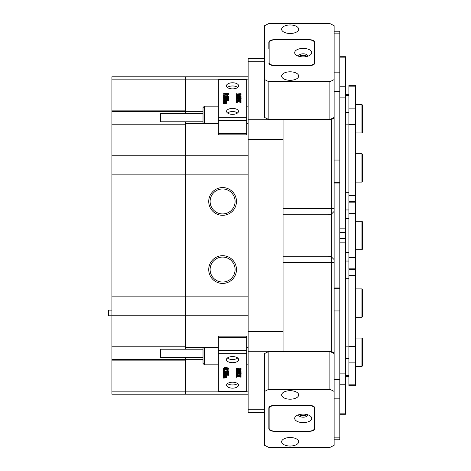 <?xml version="1.0" encoding="UTF-8"?>
<svg xmlns="http://www.w3.org/2000/svg" width="471" height="471" viewBox="0 0 471 471"><rect width="100%" height="100%" fill="white"/><g stroke="black" fill="none" stroke-linecap="round" stroke-linejoin="round"><path stroke-width="0.71" d="M236.477 201.441A13.877 13.877 0 0 0 222.6 187.57A13.877 13.877 0 0 0 208.724 201.441A13.877 13.877 0 0 0 222.6 215.318A13.877 13.877 0 0 0 236.477 201.441M235.088 201.441A12.487 12.487 0 0 0 222.6 188.959A12.487 12.487 0 0 0 210.113 201.441A12.487 12.487 0 0 0 222.6 213.928A12.487 12.487 0 0 0 235.088 201.441M236.477 269.559A13.877 13.877 0 0 0 222.6 255.682A13.877 13.877 0 0 0 208.724 269.559A13.877 13.877 0 0 0 222.6 283.43A13.877 13.877 0 0 0 236.477 269.559M235.088 269.559A12.487 12.487 0 0 0 222.6 257.072A12.487 12.487 0 0 0 210.113 269.559A12.487 12.487 0 0 0 222.6 282.041A12.487 12.487 0 0 0 235.088 269.559M248.14 347.657L246.722 347.657M218.344 347.657L185.704 347.657L185.704 349.217M203.019 111.709L185.704 111.709L185.704 113.27M268.859 81.73L268.859 119.581L264.602 117.45L264.602 79.599L268.859 81.73L329.877 81.73L334.133 79.599L334.133 391.401L329.877 389.27L268.859 389.27L264.602 391.401L264.602 445.319L268.859 447.45L329.877 447.45L334.133 445.319L334.133 391.401M185.704 357.73L185.704 391.16L185.704 360.144L111.915 360.144L111.915 394.203L185.704 394.203L185.704 391.16L185.704 394.203L248.14 394.203M248.14 315.788L185.704 315.788L185.704 296.124L185.704 347.657M111.915 315.788L111.915 346.803L185.704 346.803L185.704 315.788L111.915 315.788L111.915 296.124L185.704 296.124L185.704 155.212L185.704 296.124L248.14 296.124M185.704 121.783L185.704 155.212L248.14 155.212M218.344 79.84L185.704 79.84L185.704 76.797L185.704 111.709M185.704 123.343L218.344 123.343M246.722 123.343L248.14 123.343M185.704 359.291L203.019 359.291M264.602 61.23L248.14 61.23L248.14 58.345L264.602 58.345M248.14 139.257L248.14 331.743L283.047 331.743L283.047 139.257L248.14 139.257L248.14 119.752L283.047 119.752L283.047 139.257M264.602 412.655L248.14 412.655L248.14 409.77L264.602 409.77M283.047 331.743L283.047 351.248L248.14 351.248L248.14 331.743M248.14 61.23L248.14 119.752M283.047 119.752L331.296 119.658L334.133 118.015L334.133 117.45L329.877 119.581L329.877 81.73M329.877 389.27L329.877 351.419L334.133 353.55L334.133 352.985L331.296 351.342L283.047 351.248M248.14 351.248L248.14 409.77M331.296 351.342L331.296 119.658M331.296 256.772L334.133 259.609L331.296 256.772L283.047 256.777L331.296 256.772M204.438 347.657L204.438 364.825L203.019 363.406L203.019 347.657M203.019 357.73L160.446 357.73L160.446 349.217L203.019 349.217M203.019 123.343L203.019 107.594L204.438 106.175L204.438 123.343M203.019 121.783L160.446 121.783L160.446 113.27L203.019 113.27M238.638 85.828A6.099 3.05 0 0 0 232.533 82.778A6.099 3.05 0 0 0 226.433 85.828A6.099 3.05 0 0 0 232.533 88.878A6.099 3.05 0 0 0 238.638 85.828M237.731 87.429A6.099 3.05 0 0 0 227.334 87.429M238.491 111.374A5.958 2.979 0 0 0 232.533 108.389A5.958 2.979 0 0 0 226.575 111.374A5.958 2.979 0 0 0 232.533 114.353A5.958 2.979 0 0 0 238.491 111.374M237.567 112.969A5.958 2.979 0 0 0 227.505 112.969M246.722 79.87L218.344 79.87L218.344 79.564L246.722 79.564L246.722 134.841L218.344 134.841L218.344 133.705L246.722 133.705M218.344 79.87L218.344 117.332L246.722 117.332M223.743 100.865L223.996 101.294L226.351 101.247L226.127 100.629L223.607 100.865L223.607 100.088L226.575 100.088L226.981 100.559L226.951 102.042M226.981 100.629L226.304 100.629L226.981 101.194L226.304 101.601L226.981 102.166L226.981 102.902L226.41 103.284L223.607 103.561L223.607 102.048L226.345 102.236L226.127 101.612L226.127 102.272M228.464 97.974L224.802 99.516L228.464 99.181L228.464 100.023L223.531 99.687L227.387 97.997L223.607 98.333L223.607 97.491L227.793 97.827L228.464 97.356L228.464 98.716L226.557 99.516M228.464 100.023L228.464 100.759L228.329 100.023M228.329 100.676L226.863 100.423M223.607 100.423L223.531 99.687M225.627 98.733L223.743 98.987M223.743 98.333L223.743 99.075L223.607 98.333M228.058 97.044L227.464 96.567L227.522 95.772L228.535 96.425L228.158 97.603L224.137 97.627L223.537 96.891L223.902 95.737L224.125 96.702M228.535 97.161L228.158 97.603L228.158 96.867L227.558 96.985L227.558 97.721M224.349 95.901L223.537 95.901L223.537 95.166L224.349 95.166L224.349 95.901M228.535 93.77L227.97 94.253L226.074 94.524L223.537 93.753L224.349 93.193L228.3 93.446L228.535 94.506L227.97 94.989L226.074 95.26L224.284 95.054M224.037 94.965L223.537 93.753M237.172 96.143L236.307 95.937M237.172 94.889L236.301 95.142M236.165 95.166L236.495 96.102L240.251 96.143L236.165 95.166L240.251 94.153L236.165 94.488L236.165 93.647L237.043 93.982L241.022 93.647L241.022 95.071L238.791 95.607M241.022 94.335L237.249 95.242L241.022 96.143L241.022 97.556L240.693 96.52L240.693 97.256L237.043 97.214L237.043 96.478L236.454 96.531L236.454 97.05L241.093 98.221L236.165 99.458L236.165 98.498L237.784 98.539L236.601 98.068L236.165 98.345L236.165 96.849L236.442 97.044M241.093 98.221L241.093 98.957L236.301 100.193M236.301 99.458L238.532 100.676L241.022 99.552L241.022 100.664L239.08 100.888L240.604 101.424L241.022 101.165L241.022 102.778L238.797 101.724L236.165 102.831L236.165 101.059L236.748 101.277L238.249 100.77L236.954 100.27L236.954 101.006L236.301 101.13M237.249 101.124L236.954 101.006M240.887 101.4L240.08 101.277M246.722 120.435L218.344 120.435L218.344 133.705M218.344 120.435L218.344 117.332M236.454 96.531L236.165 96.849M236.165 96.82L236.165 95.807M240.693 96.52L237.043 96.478M236.165 94.488L236.165 95.13M236.301 94.488L236.301 95.095M236.454 94.2L236.454 94.936M237.784 98.539L237.784 97.568L236.165 97.609M237.985 97.615L237.985 98.498L239.939 98.08L237.985 97.615M236.301 97.609L236.301 98.345M236.601 97.332L236.601 98.068M237.019 97.391L237.019 98.127M238.302 98.427L237.985 98.498M241.022 102.042L240.063 101.471L240.063 102.213M240.063 101.471L238.797 100.982L238.797 101.724M240.822 101.877L240.822 102.613M240.887 102.042L240.887 102.778M240.192 100.506L240.192 101.241M240.599 100.417L240.599 101.153M240.887 100.664L240.887 101.165M241.022 100.664L241.022 101.165M236.954 100.27L236.165 100.388L236.165 101.059M236.165 100.388L236.165 99.528M236.301 100.388L236.301 101.059M236.56 100.158L236.56 100.894M238.797 100.982L236.301 102.089L236.301 102.831M237.29 101.506L237.29 102.242M225.915 93.34L224.278 93.464L223.743 93.758L224.496 94.106L228.211 93.941L228.111 93.558L225.915 93.34L225.915 94.076L224.278 94.2M226.074 94.524L226.074 95.26M227.97 94.253L227.97 94.989M227.34 94.135L225.915 94.076M228.111 93.558L228.111 93.988M224.278 93.464L224.278 94.07M224.349 95.166L223.943 95.743M223.943 95.366L223.537 95.166M224.143 95.878L223.878 96.378L224.82 96.82L226.033 96.155L227.263 96.714L228.058 96.302L227.464 95.831M224.125 95.966L224.125 96.673M227.558 96.985L226.474 96.649L225.215 97.085L224.137 96.891L224.137 97.627M224.137 96.891L223.537 96.149M225.215 97.085L225.215 97.827M226.474 96.649L226.474 97.385M228.535 96.425L228.158 96.867M223.896 98.045L223.896 98.78M228.135 99.722L228.135 100.458M226.127 100.629L226.127 101.289M226.474 100.853L226.474 101.194M226.127 101.612L224.349 101.606L223.607 102.048M223.607 101.848L223.607 101.071M226.086 101.606L226.086 102.272M226.981 102.166L226.41 102.548L223.931 102.607L223.743 103.561M223.931 102.607L223.931 103.349M224.349 102.59L224.349 103.326M226.41 102.548L226.41 103.284M238.638 359.626A6.099 3.05 180 0 0 232.533 356.576A6.099 3.05 180 0 0 226.433 359.626A6.099 3.05 180 0 0 232.533 362.682A6.099 3.05 180 0 0 238.638 359.626M238.491 385.172A5.958 2.979 180 0 0 232.533 382.193A5.958 2.979 180 0 0 226.575 385.172A5.958 2.979 180 0 0 232.533 388.151A5.958 2.979 180 0 0 238.491 385.172M246.722 353.668L218.344 353.668L218.344 350.565L246.722 350.565L246.722 391.436L218.344 391.436L218.344 391.13L246.722 391.13M218.344 353.668L218.344 391.13M226.951 376.582L226.981 377.436L226.41 377.824L223.607 378.095L223.607 374.957M226.863 374.957L226.981 375.905L226.304 375.905L226.704 375.905M226.557 374.051L228.329 373.797M223.531 374.892L227.387 373.273L223.607 373.609L223.607 372.767L227.793 373.103L228.464 372.626L228.464 373.25L224.802 374.792L228.176 374.739L228.464 373.715L228.464 375.299L223.531 374.957L223.531 374.151L225.627 373.273M223.607 372.767L223.607 372.031L223.743 372.767M223.743 372.114L227.793 372.367L228.294 372.049L228.294 372.785M223.537 371.425L223.902 371.013L223.878 371.654L224.82 372.09L226.033 371.431L227.263 371.99L228.058 371.578L227.464 371.107L227.522 370.306L228.535 370.96L228.535 371.696L227.558 372.261L226.474 371.919L225.215 372.361L224.137 372.167L223.537 371.425L223.902 370.271M223.878 370.913L224.82 371.354L226.033 370.748M226.033 371.431L226.033 370.689L227.263 371.254L228.058 370.842M224.349 370.436L223.537 370.436L223.537 369.7L224.349 369.7L223.943 369.5L224.349 370.436L224.349 369.7M223.537 369.028L223.537 368.287L224.349 367.727L225.998 367.539L228.3 367.986L228.535 369.04L227.97 369.529L226.074 369.794L223.537 369.028L224.349 368.463L225.998 368.275L228.535 369.04M236.307 369.635L237.172 369.423M241.022 371.419L241.022 372.09L240.145 371.754L236.165 372.09L236.165 371.077L240.251 371.413L236.165 370.436L236.165 368.181L236.495 369.217L236.495 368.481L241.022 368.181L241.022 369.611L237.249 370.512L241.022 371.419L241.022 370.683L238.791 370.147M236.301 370.424L237.172 370.677M236.165 373.774L236.165 373.038L237.784 373.073L236.601 372.602L236.165 372.885L236.165 372.119L241.093 373.497L236.165 374.733L236.165 373.774L237.784 373.809L237.784 372.844M237.043 371.754L241.093 372.691L241.093 373.426M236.301 375.593L237.249 375.658M236.371 374.221L238.532 375.216L241.022 374.086L241.022 375.94L239.08 376.164L240.175 376.588L240.175 375.852L240.887 375.699M218.344 350.565L218.344 336.159L246.722 336.159L246.722 337.295L218.344 337.295M246.722 350.565L246.722 337.295M227.334 358.031A6.099 3.05 180 0 0 237.731 358.031M227.505 383.571A5.958 2.979 180 0 0 237.567 383.571M236.495 371.378L236.495 370.642M236.301 371.077L236.301 370.471M236.165 371.077L236.165 370.436M236.495 369.217L240.634 369.223L240.887 368.181M240.634 369.223L240.634 368.481M240.145 369.258L240.145 368.516M236.165 370.406L240.251 369.423L236.165 369.764M237.985 372.891L237.985 373.768L239.939 373.356L238.302 372.967M236.607 374.021L236.607 373.279M236.301 373.774L236.301 373.038M237.172 372.52L237.172 371.778M236.442 372.314L236.442 371.807M240.175 376.588L241.022 376.441L241.022 377.318L238.797 376.258L236.165 377.365L236.165 374.733M241.022 376.441L241.022 375.94M240.887 376.441L240.887 375.94M240.746 376.676L240.746 375.935M240.604 376.694L240.604 375.958M236.165 374.804L238.532 375.952L240.887 374.822L240.887 374.086M238.532 375.952L238.532 375.216M237.101 375.399L237.101 374.663M236.371 374.957L236.371 374.569M236.165 376.329L236.748 376.553L238.249 376.046L236.56 375.434L236.165 375.664M237.072 376.453L237.072 375.717M236.748 376.553L236.748 375.817M236.583 376.57L236.583 375.829M236.342 376.482L236.342 375.746M236.301 376.329L236.301 375.664M225.915 368.616L224.278 368.734L223.743 369.028L224.496 369.376L228.329 369.04L225.915 368.616M224.349 368.463L224.349 367.727M225.998 368.275L225.998 367.539M228.3 368.722L228.3 367.986M224.496 369.376L224.496 368.699M224.496 368.64L227.628 368.64M227.628 369.376L227.628 368.711M228.211 369.211L228.211 368.881M223.537 370.436L223.943 370.235M227.464 371.107L227.522 370.306M227.263 371.99L227.263 371.254M226.168 371.431L226.168 370.689M225.662 371.937L225.662 371.201M225.362 372.031L225.362 371.295M224.82 372.09L224.82 371.354M224.143 371.148L224.143 370.612M223.902 371.013L223.902 370.636M227.522 371.042L228.535 371.696M228.329 372.626L228.329 372.049M228.464 372.626L228.464 371.919M227.793 373.103L227.793 372.367M223.937 373.067L223.937 372.325M228.176 374.739L228.176 374.003M223.607 375.363L226.292 375.587L226.575 374.957M226.575 375.363L226.981 375.829M226.439 375.387L226.439 374.957M226.292 375.587L226.292 374.957M224.349 375.599L224.349 374.957M223.743 375.363L223.743 374.957M223.607 376.341L226.575 376.311L226.127 375.905L223.607 376.141M226.351 376.523L226.351 376.029M225.774 376.576L225.774 375.905M223.996 376.57L223.996 375.917M223.607 377.324L226.575 377.295L226.086 376.882L223.607 377.118M226.345 377.512L226.345 377.006M224.002 377.554L224.002 376.888M223.825 377.501L223.825 376.941M226.704 376.111L226.981 376.464L226.304 376.871L226.981 377.436M226.981 376.464L226.981 375.905M111.915 315.8L108.483 315.8L108.483 310.124L111.915 310.124M355.422 195.636L355.422 201.317L348.893 201.317L348.893 195.636L355.422 195.636L355.422 85.339L348.893 85.339L348.893 195.636M348.893 384.142L348.893 269.683L355.422 269.683L355.422 385.661L348.893 385.661L348.893 384.142L355.422 384.142M348.893 268.847L355.422 268.847L355.422 202.153L348.893 202.153L348.893 268.847L355.422 268.847M345.484 261.04L348.893 261.04L345.484 261.04M345.484 209.96L348.893 209.96M339.809 414.28L345.484 414.28L345.484 56.72L339.809 56.72M300.186 414.38A3.55 1.772 180 0 0 303.2 415.216A3.55 1.772 180 0 0 306.215 414.38M290.148 390.689A8.513 4.257 180 0 0 281.629 394.945A8.513 4.257 180 0 0 290.148 399.202A8.513 4.257 180 0 0 298.661 394.945A8.513 4.257 180 0 0 290.148 390.689M288.517 390.771A8.513 4.257 180 0 0 290.148 390.848A8.513 4.257 180 0 0 291.773 390.771M290.148 437.518A8.513 4.257 180 0 0 281.629 441.774A8.513 4.257 180 0 0 290.148 446.031A8.513 4.257 180 0 0 298.661 441.774A8.513 4.257 180 0 0 290.148 437.518M288.517 437.594A8.513 4.257 180 0 0 290.148 437.677A8.513 4.257 180 0 0 291.773 437.594M329.877 351.419L268.859 351.419L268.859 389.27M264.602 391.401L264.602 353.55L268.859 351.419M268.859 428.722A5.11 2.555 180 0 0 273.969 431.271L309.73 431.271A5.11 2.555 180 0 0 314.834 428.722L314.834 408.004A5.11 2.555 180 0 0 309.73 405.449L273.969 405.449A5.11 2.555 180 0 0 268.859 408.004L268.859 428.722M268.859 421.957A5.676 2.838 180 0 0 269.141 422.846M268.859 423.806A5.11 2.555 180 0 0 269.141 424.642M314.551 424.642A5.11 2.555 180 0 0 314.834 423.806M306.215 56.62A3.55 1.772 0 0 0 303.2 55.784A3.55 1.772 0 0 0 300.186 56.62M290.148 24.969A8.513 4.257 0 0 0 281.629 29.226A8.513 4.257 0 0 0 290.148 33.482A8.513 4.257 0 0 0 298.661 29.226A8.513 4.257 0 0 0 290.148 24.969M291.773 33.406A8.513 4.257 0 0 0 290.148 33.323A8.513 4.257 0 0 0 288.517 33.406M290.148 71.798A8.513 4.257 0 0 0 281.629 76.055A8.513 4.257 0 0 0 290.148 80.311A8.513 4.257 0 0 0 298.661 76.055A8.513 4.257 0 0 0 290.148 71.798M291.773 80.229A8.513 4.257 0 0 0 290.148 80.152A8.513 4.257 0 0 0 288.517 80.229M268.859 119.581L329.877 119.581M334.133 79.599L334.133 25.681L329.877 23.55L268.859 23.55L264.602 25.681L264.602 79.599M268.859 62.996A5.11 2.555 0 0 0 273.969 65.551L309.73 65.551A5.11 2.555 0 0 0 314.834 62.996L314.834 42.278A5.11 2.555 0 0 0 309.73 39.729L273.969 39.729A5.11 2.555 0 0 0 268.859 42.278L268.859 49.043A5.676 2.838 0 0 1 269.141 48.154M314.834 47.194A5.11 2.555 0 0 0 314.551 46.358M269.141 46.358A5.11 2.555 0 0 0 268.859 47.194M334.133 31.227L339.809 31.227L339.809 439.773L334.133 439.773M339.809 398.849L334.133 398.849L334.133 437.871L339.809 437.871M339.809 33.129L334.133 33.129L334.133 72.151L339.809 72.151M303.2 48.383A8.513 4.257 0 0 0 295.641 50.685A8.513 4.257 0 0 0 296.247 55.095A8.513 4.257 0 0 0 303.2 56.897A8.513 4.257 0 0 0 310.153 55.095A8.513 4.257 0 0 0 310.76 50.685A8.513 4.257 0 0 0 303.2 48.383M307.728 56.243A4.539 2.273 0 0 0 307.74 56.078A4.539 2.273 0 0 0 303.2 53.812A4.539 2.273 0 0 0 298.661 56.078A4.539 2.273 0 0 0 298.673 56.243M307.127 56.414A4.539 2.273 0 0 0 303.2 55.284A4.539 2.273 0 0 0 299.273 56.414M274.823 39.87A5.676 2.838 0 0 0 269.141 42.708L269.141 62.572A5.676 2.838 0 0 0 274.823 65.41L308.876 65.41A5.676 2.838 0 0 0 314.551 62.572L314.551 42.708A5.676 2.838 0 0 0 308.876 39.87L274.823 39.87M269.141 62.572L269.141 63.838M314.551 62.572L314.551 63.838M303.2 414.103A8.513 4.257 180 0 0 296.247 415.905A8.513 4.257 180 0 0 295.641 420.315A8.513 4.257 180 0 0 303.2 422.617A8.513 4.257 180 0 0 310.76 420.315A8.513 4.257 180 0 0 310.153 415.905A8.513 4.257 180 0 0 303.2 414.103M298.673 414.757A4.539 2.273 180 0 0 298.661 414.922A4.539 2.273 180 0 0 303.2 417.188A4.539 2.273 180 0 0 307.74 414.922A4.539 2.273 180 0 0 307.728 414.757M299.273 414.586A4.539 2.273 180 0 0 303.2 415.716A4.539 2.273 180 0 0 307.127 414.586M274.823 405.59A5.676 2.838 180 0 0 269.141 408.428L269.141 428.292A5.676 2.838 180 0 0 274.823 431.13L308.876 431.13A5.676 2.838 180 0 0 314.551 428.292L314.551 408.428A5.676 2.838 180 0 0 308.876 405.59L274.823 405.449M269.141 408.428L269.141 407.162M314.551 408.428L314.551 407.162M361.946 221.311L362.517 221.876L362.517 249.124L361.946 249.689L361.946 221.311L355.422 221.311M361.946 288.9L362.517 289.465L362.517 316.712L361.946 317.277L361.946 288.9L355.422 288.9M361.946 338.054L362.517 338.625L362.517 365.867L361.946 366.438L361.946 338.054L355.422 338.054M361.946 153.723L362.517 154.288L362.517 181.535L361.946 182.1L361.946 153.723L355.422 153.723M361.946 104.562L362.517 105.133L362.517 132.375L361.946 132.946L361.946 104.562L355.422 104.562M111.915 346.803L111.915 359.349L185.704 359.349M248.14 174.876L111.915 174.876L111.915 296.124M111.915 174.876L111.915 155.212L185.704 155.212L185.704 124.197L111.915 124.197L111.915 155.212M185.704 111.651L111.915 111.651L111.915 124.197M111.915 111.651L111.915 110.856L185.704 110.856L185.704 79.84L111.915 79.84L111.915 110.856M111.915 79.84L111.915 76.797L248.14 76.797M111.915 360.144L111.915 359.349M111.915 391.16L218.344 391.16M246.722 391.16L248.14 391.16M248.14 79.84L246.722 79.84M334.133 262.447L283.047 262.447M283.047 208.553L334.133 208.553M331.296 214.223L283.047 214.223L331.296 214.228L334.133 211.391L331.296 214.228M240.145 96.478L240.145 97.214M237.043 94.153L237.043 94.889M237.084 99.045L237.084 99.781M224.484 97.997L224.484 98.733M227.587 99.687L227.587 100.423M224.349 100.629L224.349 101.306M224.349 101.606L224.349 102.284M225.756 102.59L225.756 103.326M237.043 371.413L237.043 370.677M237.043 369.258L237.043 368.516M237.113 373.95L237.113 373.209M239.945 375.464L239.945 374.728M226.239 369.458L226.239 368.722M224.484 373.103L224.484 372.367M227.587 374.792L227.587 374.051M225.633 375.599L225.633 374.957M224.349 376.576L224.349 375.905M225.774 377.559L225.774 376.882M224.349 377.559L224.349 376.882M348.893 124.362L355.422 124.362M348.893 108.854L355.422 108.854M348.893 86.858L355.422 86.858M348.893 95.489L345.484 95.489M345.484 112.516L348.893 112.516M348.893 124.144L345.484 124.144M345.484 188.047L348.893 188.047M348.893 275.364L355.422 275.364M348.893 362.146L355.422 362.146M348.893 346.638L355.422 346.638M345.484 346.856L348.893 346.856M348.893 282.953L345.484 282.953M348.893 358.484L345.484 358.484M345.484 375.511L348.893 375.511M348.893 257.496L355.422 257.496M348.893 213.504L355.422 213.504M348.893 218.473L345.484 218.473M345.484 252.527L348.893 252.527M339.809 228.135L345.484 228.135M339.809 97.874L345.484 97.874M339.809 86.24L345.484 86.24M339.809 57.862L345.484 57.862M339.809 413.138L345.484 413.138M339.809 384.76L345.484 384.76M339.809 373.126L345.484 373.126M339.809 242.865L345.484 242.865M334.133 287.975L339.809 287.975M339.809 183.025L334.133 183.025M334.133 379.467L339.809 379.467M339.809 310.948L334.133 310.948M339.809 91.533L334.133 91.533M334.133 160.052L339.809 160.052M334.133 288.258L339.809 288.258M339.809 182.742L334.133 182.742M248.14 364.825L246.722 364.825M218.344 364.825L204.438 364.825M248.14 106.175L246.722 106.175M218.344 106.175L204.438 106.175M345.484 94.347L348.893 94.347M345.484 192.303L348.893 192.303M348.893 376.653L345.484 376.653M348.893 278.697L345.484 278.697M339.809 232.391L345.484 232.391M339.809 238.609L345.484 238.609M361.946 249.689L355.422 249.689L361.946 249.689L362.517 249.124M361.946 317.277L355.422 317.277M361.946 366.438L355.422 366.438M361.946 182.1L355.422 182.1M361.946 132.946L355.422 132.946"/></g></svg>
